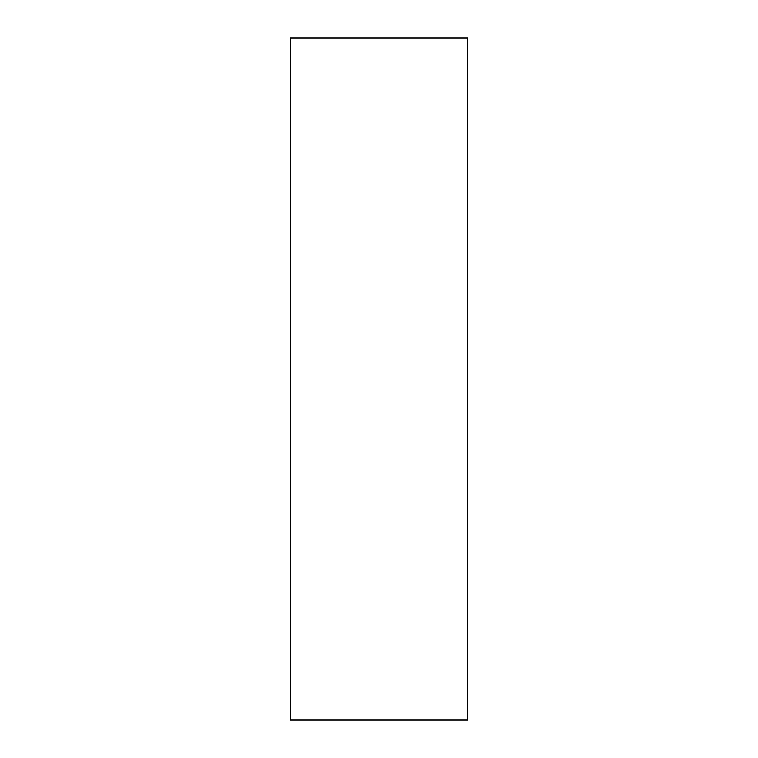 <?xml version="1.0" encoding="UTF-8"?>
<svg xmlns="http://www.w3.org/2000/svg" width="758" height="758" viewBox="0 0 758 758"><rect width="100%" height="100%" fill="white"/><g stroke="black" fill="none" stroke-linecap="round" stroke-linejoin="round"><path stroke-width="1.14" d="M467.61 37.9L290.39 37.9L290.39 720.1L467.61 720.1L467.61 37.9"/></g></svg>
